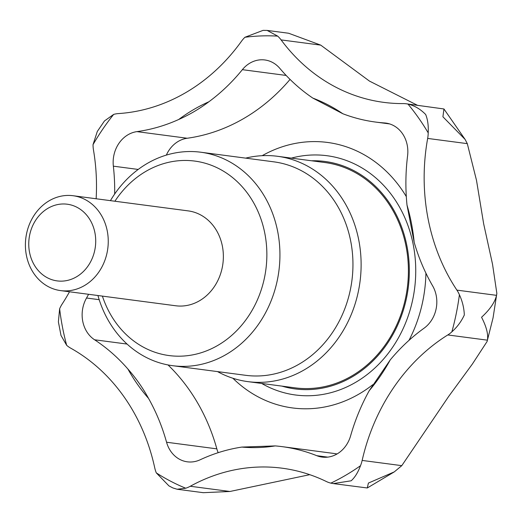 <?xml version="1.0" encoding="UTF-8"?>
<svg xmlns="http://www.w3.org/2000/svg" width="523" height="523" viewBox="0 0 523 523"><rect width="100%" height="100%" fill="white"/><g stroke="black" fill="none" stroke-linecap="round" stroke-linejoin="round"><path stroke-width="0.78" d="M291.363 158.116A120.669 104.175 97.5 0 1 335.302 157.207A120.669 104.175 97.5 0 1 412.941 298.568A120.669 104.175 97.5 0 1 261.69 383.451M311.551 160.777A114.7 99.017 97.5 0 1 406.665 297.254A114.7 99.017 97.5 0 1 281.871 386.105M245.653 158.129A113.641 98.108 97.5 0 1 277.576 156.299A113.641 98.108 97.5 0 1 285.375 157.704A113.641 98.108 97.5 0 1 359.321 286.316A113.641 98.108 97.5 0 1 247.895 381.633A113.641 98.108 97.5 0 1 240.096 380.234A113.641 98.108 97.5 0 1 217.542 371.605M277.576 156.299L324.855 162.529A113.641 98.108 97.5 0 1 332.654 163.928A113.641 98.108 97.5 0 1 406.606 292.54A113.641 98.108 97.5 0 1 295.181 387.863L247.895 381.633M110.425 200.649A107.66 92.944 97.5 0 1 200.786 152.219L273.804 161.836A107.66 92.944 97.5 0 1 281.191 163.163A107.66 92.944 97.5 0 1 351.247 285.009A107.66 92.944 97.5 0 1 245.686 375.311L172.668 365.695A107.66 92.944 97.5 0 1 165.281 364.368A107.66 92.944 97.5 0 1 97.932 295.521M200.786 152.219A107.66 92.944 97.5 0 1 208.174 153.546A107.66 92.944 97.5 0 1 278.229 275.392A107.66 92.944 97.5 0 1 172.668 365.695M114.897 201.237A98.089 84.68 97.5 0 1 201.479 162.287A98.089 84.68 97.5 0 1 264.586 277.19A98.089 84.68 97.5 0 1 162.398 354.365A98.089 84.68 97.5 0 1 102.397 296.11M69.507 291.782A191.392 165.229 97.5 0 1 62.198 303.961A29.903 25.817 -82.5 0 0 59.629 308.773L58.393 321.906L61.001 335.452L66.676 345.324A29.903 25.817 -82.5 0 0 70.723 348.168A191.392 165.229 97.5 0 1 154.703 467.706A29.903 25.817 -82.5 0 0 156.292 472.877L168.936 485.887L172.819 487.92L177.12 489.24L185.711 488.221A29.903 25.817 -82.5 0 0 190.28 486.259A191.392 165.229 97.5 0 1 282.113 468.196A191.392 165.229 97.5 0 1 326.306 481.493A29.903 25.817 -82.5 0 0 330.856 483.134L333.301 483.585L351.162 480.794C354.901 477.434 358.013 472.406 360.491 465.718A29.903 25.817 -82.5 0 0 362.151 460.43A191.392 165.229 97.5 0 1 447.786 334.949A29.903 25.817 -82.5 0 0 451.872 331.824C457.174 327.104 461.325 321.495 464.319 314.983C464.058 308.047 462.424 301.307 459.41 294.763A29.903 25.817 -82.5 0 0 456.906 290.128A191.392 165.229 97.5 0 1 427.664 138.425A29.903 25.817 -82.5 0 0 428.206 132.881C428.566 125.644 427.722 119.519 425.683 114.517C420.374 109.072 414.471 105.594 407.973 104.084A29.903 25.817 -82.5 0 0 406.227 103.783A29.903 25.817 -82.5 0 0 403.194 103.593A191.392 165.229 97.5 0 1 383.771 102.371A191.392 165.229 97.5 0 1 281.099 39.905A29.903 25.817 -82.5 0 0 277.687 36.12L267.155 30.419L263.017 30.386L244.921 37.27A29.903 25.817 -82.5 0 0 241.456 41.291A191.392 165.229 97.5 0 1 118.453 113.576A29.903 25.817 -82.5 0 0 113.654 114.4L104.476 120.944L97.304 131.463L93.029 144.636A29.903 25.817 -82.5 0 0 93.499 150.14A191.392 165.229 97.5 0 1 96.14 198.766M267.155 30.419L288.65 33.25L320.73 45.122L369.467 81.098L417.361 105.247M406.227 103.783L443.949 108.974L442.922 116.792L465.11 139.432L467.3 143.642L476.486 180.272L483.651 223.766L492.529 264.226L496.85 293.396L496.536 295.345C494.954 302.209 489.959 309.511 481.559 317.252C486.455 326.751 488.404 334.387 487.416 340.172L487.09 341.499L472.387 364.021L448.59 396.552L401.788 465.653L394.264 471.896L368.401 483.069L367.283 487.972L333.301 483.585M309.747 474.675L229.917 491.483L203.27 492.686L177.12 489.24M264.344 30.36L263.017 30.386M76.358 196.315A47.848 41.31 97.5 0 1 107.496 250.471A47.848 41.31 97.5 0 1 60.576 290.605A47.848 41.31 97.5 0 1 57.295 290.01A47.848 41.31 97.5 0 1 26.157 235.86A47.848 41.31 97.5 0 1 73.076 195.726A47.848 41.31 97.5 0 1 76.358 196.315M73.076 195.726L188.182 210.887A47.848 41.31 97.5 0 1 191.47 211.475A47.848 41.31 97.5 0 1 222.608 265.632A47.848 41.31 97.5 0 1 175.689 305.765L60.576 290.605M69.938 204.696A38.676 33.387 97.5 0 1 94.82 250.001A38.676 33.387 97.5 0 1 54.529 280.426A38.676 33.387 97.5 0 1 29.648 235.121A38.676 33.387 97.5 0 1 69.938 204.696M114.668 194.033A191.392 165.229 -82.5 0 0 113.354 166.17A29.903 25.817 97.5 0 1 136.928 131.626A191.392 165.229 -82.5 0 0 178.722 119.486C189.326 114.812 199.381 108.902 208.899 101.756A191.392 165.229 -82.5 0 0 242.365 69.67A29.903 25.817 97.5 0 1 264.854 59.968A29.903 25.817 97.5 0 1 279.812 68.356A191.392 165.229 -82.5 0 0 312.859 98.108L342.813 113.733A191.392 165.229 -82.5 0 0 375.527 122.055A191.392 165.229 -82.5 0 0 384.464 122.951A29.903 25.817 97.5 0 1 385.856 123.088A29.903 25.817 97.5 0 1 407.58 155.854A191.392 165.229 -82.5 0 0 407.005 205.094L414.177 242.312A191.392 165.229 -82.5 0 0 432.645 285.885A29.903 25.817 97.5 0 1 436.13 308.838A29.903 25.817 97.5 0 1 424.029 328.228A191.392 165.229 -82.5 0 0 390.256 359.883L369.251 390.661A191.392 165.229 -82.5 0 0 350.626 435.783A29.903 25.817 97.5 0 1 322.155 457.095A29.903 25.817 97.5 0 1 316.768 455.683A191.392 165.229 -82.5 0 0 282.257 446.662A191.392 165.229 -82.5 0 0 275.229 445.91L241.861 447.08A191.392 165.229 -82.5 0 0 200.178 459.769A29.903 25.817 97.5 0 1 187.352 461.822A29.903 25.817 97.5 0 1 166.562 442.236A191.392 165.229 -82.5 0 0 148.545 398.402C142.831 387.942 135.967 378.168 127.939 369.075A191.392 165.229 -82.5 0 0 94.578 339.78A29.903 25.817 97.5 0 1 86.53 298.018A191.392 165.229 -82.5 0 0 88.596 294.292M282.257 446.662L332.536 453.278A191.392 165.229 97.5 0 1 337.067 453.951M168.014 364.943A191.392 165.229 97.5 0 1 216.842 448.858A29.903 25.817 -82.5 0 0 218.169 452.683M232.879 378.247A133.895 115.59 -82.5 0 0 372.755 384.706M408.993 340.355A133.895 115.59 -82.5 0 0 422.839 300.947A133.895 115.59 -82.5 0 0 425.918 273.15M406.312 196.615A133.895 115.59 -82.5 0 0 262.193 155.684M290.049 79.411A191.392 165.229 97.5 0 1 187.201 138.249A29.903 25.817 -82.5 0 0 166.353 155.102M459.41 294.763A233.258 201.375 97.5 0 1 456.285 313.44A233.258 201.375 97.5 0 1 451.872 331.824M362.151 460.43L401.788 465.653M190.28 486.259L229.917 491.483M316.768 455.683L327.731 457.128M166.562 442.236L216.842 448.858M384.464 122.951L387.242 123.317M242.365 69.67L286.153 75.436M136.928 131.626L187.201 138.249M113.354 166.17L138.196 169.439M86.53 298.018L99.187 299.686M94.578 339.78L127.069 344.062M390.256 359.883A179.428 154.906 97.5 0 1 369.251 390.661M275.229 445.91A179.428 154.906 97.5 0 1 241.861 447.08M148.545 398.402A179.428 154.906 97.5 0 1 127.939 369.075M178.722 119.486A179.428 154.906 97.5 0 1 208.899 101.756M312.859 98.108A179.428 154.906 97.5 0 1 342.813 113.733M281.099 39.905L320.73 45.122M427.664 138.425L467.3 143.642M447.786 334.949L487.416 340.172M456.906 290.128L496.536 295.345M185.711 488.221A233.258 201.375 97.5 0 1 156.292 472.877M360.491 465.718A233.258 201.375 97.5 0 1 330.856 483.134M66.676 345.324A233.258 201.375 97.5 0 1 59.629 308.773M93.029 144.636A233.258 201.375 97.5 0 1 113.654 114.4M407.973 104.084A233.258 201.375 97.5 0 1 428.206 132.881M244.921 37.27A233.258 201.375 97.5 0 1 277.687 36.12M407.005 205.094A179.428 154.906 97.5 0 1 414.177 242.312M443.949 108.974L465.11 139.432M496.85 293.396L493.058 317.84L487.09 341.499M389.589 123.912L375.527 122.055M394.264 471.896L367.283 487.972"/></g></svg>

